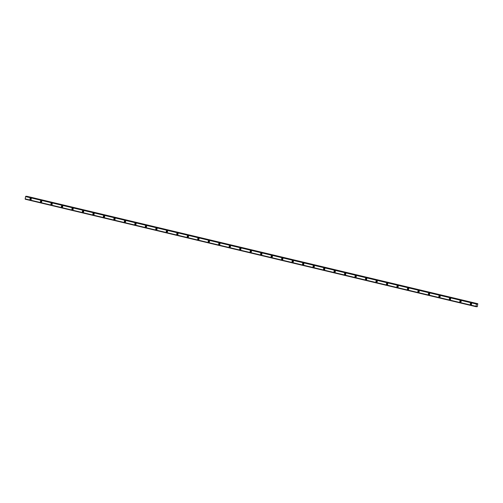 <?xml version="1.0" encoding="UTF-8"?>
<svg xmlns="http://www.w3.org/2000/svg" width="503" height="503" viewBox="0 0 503 503"><rect width="100%" height="100%" fill="white"/><g stroke="black" fill="none" stroke-linecap="round" stroke-linejoin="round"><path stroke-width="0.75" d="M31.123 199.484A0.472 0.402 92.9 0 1 31.167 198.547M471.474 304.428A0.472 0.402 92.9 0 1 471.525 303.491M460.987 301.926A0.472 0.402 92.9 0 1 461.037 300.995M450.506 299.43A0.472 0.402 92.9 0 1 450.55 298.499M440.018 296.933A0.472 0.402 92.9 0 1 440.068 295.997M429.537 294.431A0.472 0.402 92.9 0 1 429.581 293.501M419.049 291.935A0.472 0.402 92.9 0 1 419.1 290.998M408.568 289.432A0.472 0.402 92.9 0 1 408.612 288.502M398.08 286.936A0.472 0.402 92.9 0 1 398.131 286.006M387.599 284.44A0.472 0.402 92.9 0 1 387.643 283.503M377.112 281.938A0.472 0.402 92.9 0 1 377.162 281.007M366.63 279.442A0.472 0.402 92.9 0 1 366.674 278.505M356.143 276.939A0.472 0.402 92.9 0 1 356.193 276.009M345.662 274.443A0.472 0.402 92.9 0 1 345.706 273.506M335.174 271.947A0.472 0.402 92.9 0 1 335.224 271.01M324.687 269.445A0.472 0.402 92.9 0 1 324.737 268.514M314.205 266.948A0.472 0.402 92.9 0 1 314.256 266.012M303.718 264.446A0.472 0.402 92.9 0 1 303.768 263.515M293.236 261.95A0.472 0.402 92.9 0 1 293.287 261.013M282.749 259.454A0.472 0.402 92.9 0 1 282.799 258.517M272.268 256.951A0.472 0.402 92.9 0 1 272.312 256.021M261.78 254.455A0.472 0.402 92.9 0 1 261.83 253.518M251.299 251.953A0.472 0.402 92.9 0 1 251.343 251.022M240.811 249.457A0.472 0.402 92.9 0 1 240.862 248.52M230.33 246.96A0.472 0.402 92.9 0 1 230.374 246.024M219.842 244.458A0.472 0.402 92.9 0 1 219.893 243.527M209.361 241.962A0.472 0.402 92.9 0 1 209.405 241.025M198.874 239.459A0.472 0.402 92.9 0 1 198.924 238.529M188.392 236.963A0.472 0.402 92.9 0 1 188.436 236.026M177.905 234.461A0.472 0.402 92.9 0 1 177.955 233.53M167.424 231.965A0.472 0.402 92.9 0 1 167.468 231.034M156.936 229.469A0.472 0.402 92.9 0 1 156.986 228.532M146.448 226.966A0.472 0.402 92.9 0 1 146.499 226.036M135.967 224.47A0.472 0.402 92.9 0 1 136.017 223.533M125.48 221.968A0.472 0.402 92.9 0 1 125.53 221.037M114.998 219.471A0.472 0.402 92.9 0 1 115.049 218.541M104.511 216.975A0.472 0.402 92.9 0 1 104.561 216.039M94.03 214.473A0.472 0.402 92.9 0 1 94.074 213.542M83.542 211.977A0.472 0.402 92.9 0 1 83.592 211.04M73.061 209.474A0.472 0.402 92.9 0 1 73.105 208.544M62.573 206.978A0.472 0.402 92.9 0 1 62.623 206.048M52.092 204.482A0.472 0.402 92.9 0 1 52.136 203.545M41.604 201.98A0.472 0.402 92.9 0 1 41.655 201.049M30.752 198.22A0.78 0.673 -87.1 0 0 30.463 199.754A0.78 0.673 -87.1 0 0 30.752 198.22M30.928 198.295A0.78 0.673 -87.1 0 0 30.853 199.71M471.104 303.171A0.78 0.673 -87.1 0 0 470.814 304.699A0.78 0.673 -87.1 0 0 471.104 303.171M471.28 303.24A0.78 0.673 -87.1 0 0 471.204 304.655M460.622 300.668A0.78 0.673 -87.1 0 0 460.333 302.196A0.78 0.673 -87.1 0 0 460.622 300.668M460.798 300.744A0.78 0.673 -87.1 0 0 460.723 302.158M450.135 298.172A0.78 0.673 -87.1 0 0 449.845 299.7A0.78 0.673 -87.1 0 0 450.135 298.172M450.311 298.241A0.78 0.673 -87.1 0 0 450.235 299.656M439.653 295.67A0.78 0.673 -87.1 0 0 439.364 297.204A0.78 0.673 -87.1 0 0 439.653 295.67M439.823 295.745A0.78 0.673 -87.1 0 0 439.754 297.16M429.166 293.174A0.78 0.673 -87.1 0 0 428.877 294.701A0.78 0.673 -87.1 0 0 429.166 293.174M429.342 293.243A0.78 0.673 -87.1 0 0 429.266 294.657M418.685 290.677A0.78 0.673 -87.1 0 0 418.395 292.205A0.78 0.673 -87.1 0 0 418.685 290.677M418.854 290.747A0.78 0.673 -87.1 0 0 418.785 292.161M408.197 288.175A0.78 0.673 -87.1 0 0 407.908 289.703A0.78 0.673 -87.1 0 0 408.197 288.175M408.373 288.25A0.78 0.673 -87.1 0 0 408.298 289.665M397.716 285.679A0.78 0.673 -87.1 0 0 397.427 287.207A0.78 0.673 -87.1 0 0 397.716 285.679M397.886 285.748A0.78 0.673 -87.1 0 0 397.816 287.163M387.228 283.176A0.78 0.673 -87.1 0 0 386.939 284.711A0.78 0.673 -87.1 0 0 387.228 283.176M387.404 283.252A0.78 0.673 -87.1 0 0 387.329 284.667M376.747 280.68A0.78 0.673 -87.1 0 0 376.458 282.208A0.78 0.673 -87.1 0 0 376.747 280.68M376.917 280.749A0.78 0.673 -87.1 0 0 376.848 282.164M366.259 278.178A0.78 0.673 -87.1 0 0 365.97 279.712A0.78 0.673 -87.1 0 0 366.259 278.178M366.435 278.253A0.78 0.673 -87.1 0 0 366.36 279.668M355.778 275.682A0.78 0.673 -87.1 0 0 355.489 277.21A0.78 0.673 -87.1 0 0 355.778 275.682M355.948 275.757A0.78 0.673 -87.1 0 0 355.879 277.172M345.291 273.186A0.78 0.673 -87.1 0 0 345.001 274.713A0.78 0.673 -87.1 0 0 345.291 273.186M345.467 273.255A0.78 0.673 -87.1 0 0 345.391 274.669M334.803 270.683A0.78 0.673 -87.1 0 0 334.514 272.217A0.78 0.673 -87.1 0 0 334.803 270.683M334.979 270.759A0.78 0.673 -87.1 0 0 334.91 272.173M324.322 268.187A0.78 0.673 -87.1 0 0 324.033 269.715A0.78 0.673 -87.1 0 0 324.322 268.187M324.498 268.256A0.78 0.673 -87.1 0 0 324.422 269.671M313.834 265.685A0.78 0.673 -87.1 0 0 313.545 267.219A0.78 0.673 -87.1 0 0 313.834 265.685M314.01 265.76A0.78 0.673 -87.1 0 0 313.941 267.175M303.353 263.188A0.78 0.673 -87.1 0 0 303.064 264.716A0.78 0.673 -87.1 0 0 303.353 263.188M303.529 263.264A0.78 0.673 -87.1 0 0 303.454 264.679M292.865 260.692A0.78 0.673 -87.1 0 0 292.576 262.22A0.78 0.673 -87.1 0 0 292.865 260.692M293.042 260.761A0.78 0.673 -87.1 0 0 292.966 262.176M282.384 258.19A0.78 0.673 -87.1 0 0 282.095 259.724A0.78 0.673 -87.1 0 0 282.384 258.19M282.56 258.265A0.78 0.673 -87.1 0 0 282.485 259.68M271.897 255.694A0.78 0.673 -87.1 0 0 271.607 257.222A0.78 0.673 -87.1 0 0 271.897 255.694M272.073 255.763A0.78 0.673 -87.1 0 0 271.997 257.178M261.415 253.191A0.78 0.673 -87.1 0 0 261.126 254.725A0.78 0.673 -87.1 0 0 261.415 253.191M261.585 253.267A0.78 0.673 -87.1 0 0 261.516 254.681M250.928 250.695A0.78 0.673 -87.1 0 0 250.639 252.223A0.78 0.673 -87.1 0 0 250.928 250.695M251.104 250.771A0.78 0.673 -87.1 0 0 251.028 252.179M240.447 248.199A0.78 0.673 -87.1 0 0 240.157 249.727A0.78 0.673 -87.1 0 0 240.447 248.199M240.616 248.268A0.78 0.673 -87.1 0 0 240.547 249.683M229.959 245.697A0.78 0.673 -87.1 0 0 229.67 247.231A0.78 0.673 -87.1 0 0 229.959 245.697M230.135 245.772A0.78 0.673 -87.1 0 0 230.06 247.187M219.478 243.201A0.78 0.673 -87.1 0 0 219.189 244.728A0.78 0.673 -87.1 0 0 219.478 243.201M219.648 243.27A0.78 0.673 -87.1 0 0 219.578 244.684M208.99 240.698A0.78 0.673 -87.1 0 0 208.701 242.232A0.78 0.673 -87.1 0 0 208.99 240.698M209.166 240.774A0.78 0.673 -87.1 0 0 209.091 242.188M198.509 238.202A0.78 0.673 -87.1 0 0 198.22 239.73A0.78 0.673 -87.1 0 0 198.509 238.202M198.679 238.271A0.78 0.673 -87.1 0 0 198.61 239.686M188.021 235.706A0.78 0.673 -87.1 0 0 187.732 237.234A0.78 0.673 -87.1 0 0 188.021 235.706M188.197 235.775A0.78 0.673 -87.1 0 0 188.122 237.19M177.54 233.203A0.78 0.673 -87.1 0 0 177.251 234.731A0.78 0.673 -87.1 0 0 177.54 233.203M177.71 233.279A0.78 0.673 -87.1 0 0 177.641 234.694M167.053 230.707A0.78 0.673 -87.1 0 0 166.763 232.235A0.78 0.673 -87.1 0 0 167.053 230.707M167.229 230.776A0.78 0.673 -87.1 0 0 167.153 232.191M156.565 228.205A0.78 0.673 -87.1 0 0 156.276 229.739A0.78 0.673 -87.1 0 0 156.565 228.205M156.741 228.28A0.78 0.673 -87.1 0 0 156.672 229.695M146.084 225.709A0.78 0.673 -87.1 0 0 145.795 227.237A0.78 0.673 -87.1 0 0 146.084 225.709M146.26 225.778A0.78 0.673 -87.1 0 0 146.184 227.193M135.596 223.213A0.78 0.673 -87.1 0 0 135.307 224.74A0.78 0.673 -87.1 0 0 135.596 223.213M135.772 223.282A0.78 0.673 -87.1 0 0 135.703 224.696M125.115 220.71A0.78 0.673 -87.1 0 0 124.826 222.238A0.78 0.673 -87.1 0 0 125.115 220.71M125.291 220.786A0.78 0.673 -87.1 0 0 125.216 222.2M114.627 218.214A0.78 0.673 -87.1 0 0 114.338 219.742A0.78 0.673 -87.1 0 0 114.627 218.214M114.803 218.283A0.78 0.673 -87.1 0 0 114.728 219.698M104.146 215.712A0.78 0.673 -87.1 0 0 103.857 217.246A0.78 0.673 -87.1 0 0 104.146 215.712M104.316 215.787A0.78 0.673 -87.1 0 0 104.247 217.202M93.659 213.215A0.78 0.673 -87.1 0 0 93.369 214.743A0.78 0.673 -87.1 0 0 93.659 213.215M93.835 213.285A0.78 0.673 -87.1 0 0 93.759 214.699M83.177 210.719A0.78 0.673 -87.1 0 0 82.888 212.247A0.78 0.673 -87.1 0 0 83.177 210.719M83.347 210.788A0.78 0.673 -87.1 0 0 83.278 212.203M72.69 208.217A0.78 0.673 -87.1 0 0 72.401 209.745A0.78 0.673 -87.1 0 0 72.69 208.217M72.866 208.292A0.78 0.673 -87.1 0 0 72.79 209.707M62.209 205.721A0.78 0.673 -87.1 0 0 61.919 207.249A0.78 0.673 -87.1 0 0 62.209 205.721M62.378 205.79A0.78 0.673 -87.1 0 0 62.309 207.205M51.721 203.218A0.78 0.673 -87.1 0 0 51.432 204.752A0.78 0.673 -87.1 0 0 51.721 203.218M51.897 203.294A0.78 0.673 -87.1 0 0 51.822 204.708M41.24 200.722A0.78 0.673 -87.1 0 0 40.95 202.25A0.78 0.673 -87.1 0 0 41.24 200.722M41.409 200.791A0.78 0.673 -87.1 0 0 41.34 202.206M25.622 196.554L476.46 304.001L25.622 196.554L476.668 303.711L25.798 196.315M476.152 306.723L25.269 199.232L476.152 306.723L476.548 306.333L477.02 306.767L476.303 306.597L477.316 306.66L477.8 303.718L26.659 196.396M476.435 304.013L475.995 306.352L25.269 199.232M476.008 306.371L25.257 199.182M25.156 198.905L25.603 196.572M25.829 196.264L476.668 303.711M477.8 303.718L26.766 196.264M26.741 196.283L477.605 303.711M477.58 303.724L476.97 304.089L476.781 303.667M477.007 306.748L476.31 306.585M475.989 306.327L25.15 198.88M25.584 196.598L476.416 304.038M25.892 196.22L476.731 303.667M476.894 304.013L477.284 304.108M477.316 304.089L476.869 303.982"/></g></svg>
